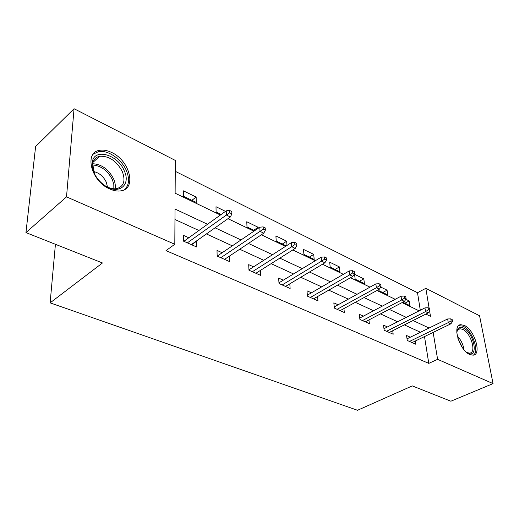 <?xml version="1.0" encoding="UTF-8"?>
<svg xmlns="http://www.w3.org/2000/svg" width="519" height="519" viewBox="0 0 519 519"><rect width="100%" height="100%" fill="white"/><g stroke="black" fill="none" stroke-linecap="round" stroke-linejoin="round"><path stroke-width="0.78" d="M469.786 354.516C459.36 350.396 451.815 324.777 460.82 324.693L464.336 325.445C474.58 329.786 482.08 354.86 473.043 355.171L469.786 354.516M109.71 188.955C91.065 181.261 83.799 152.106 99.706 150.328C103.391 149.693 107.388 150.419 111.689 152.495C129.854 160.592 136.932 188.871 120.882 190.856C117.482 191.414 113.758 190.784 109.71 188.955M420.299 310.232L417.503 292.71L425.833 288.33L479.556 315.76L493.05 383.606L450.868 401.213L412.281 385.902L357.526 410.276L50.122 302.862L102.47 262.964L25.95 232.596L35.616 146.533L74.061 108.724L175.331 160.429L175.124 193.191L220.387 215.015M417.503 292.71L175.26 171.315M55.423 244.293L50.122 302.862M183.408 196.247L196.214 202.429L196.163 197.058L183.408 190.843L183.408 196.247M225.486 211.356L215.988 206.724L216.112 212.044L221.146 214.47M258.209 228.282L258.157 227.29L246.765 221.736L247.005 226.959L254.68 230.67M286.988 245.448L286.683 241.199L275.887 235.937L276.225 241.076L286.254 245.915M303.913 254.446L314.183 259.403L313.723 254.394L303.492 249.399L303.913 254.446M330.188 267.136L339.939 271.846L339.407 266.915L329.682 262.173L330.188 267.136M355.152 279.19L364.422 283.672L363.819 278.82L354.574 274.311L355.152 279.19M378.747 289.524L378.896 290.659L387.725 294.922L387.064 290.153L380.758 287.078M402.809 302.207L409.932 305.646L409.212 300.955L405.852 299.32M207.509 224.253L175.026 209.04L174.806 244.274L165.996 250.632L428.785 363.378L424.503 336.572M420.455 332.257L404.379 324.875M397.619 321.767L380.479 313.891M373.602 310.738L355.307 302.33M348.327 299.126L328.767 290.14M321.676 286.884L300.748 277.269M293.54 273.961L271.106 263.658M263.782 260.298L239.713 249.237M232.278 245.824L206.406 233.939M198.848 230.468L174.961 219.498M188.734 237.728L183.402 235.334L183.402 241.101L196.617 246.966L196.273 241.114M222.1 252.701L217.013 250.424L217.143 256.081L229.599 261.608L229.424 256.107M253.57 266.831L248.711 264.651L248.958 270.198L260.72 275.42L260.454 270.393M283.303 280.176L278.651 278.093L279.008 283.536L290.127 288.473L289.79 283.848M311.439 292.807L306.982 290.809L307.436 296.154L317.959 300.825L317.57 296.55M338.103 304.776L333.827 302.856L334.359 308.104L344.344 312.535L343.915 308.558M363.41 316.136L359.297 314.293L359.907 319.445L369.385 323.655L368.925 319.938M387.453 326.931L383.502 325.154L384.177 330.22L393.194 334.217L392.708 330.739M410.334 337.201L406.526 335.495L407.266 340.464L415.849 344.272L415.343 341.002M25.95 232.596L66.516 196.863L74.061 108.724M493.05 383.606L437.614 359.336L433.144 332.394M428.785 363.378L437.614 359.336M174.806 244.274L66.516 196.863M429.077 328.034L413.04 320.521M406.286 317.362L389.172 309.343M382.308 306.132L364.027 297.569M357.053 294.299L337.506 285.145M330.415 281.823L309.493 272.021M302.285 268.647L279.845 258.138M272.52 254.706L248.432 243.424M240.985 239.934L215.08 227.802M425.859 314.079L430.478 316.311L429.596 311.004M429.142 308.273L425.833 288.33M227.971 218.674L253.921 231.182M261.381 234.783L285.489 246.408M292.82 249.937L315.26 260.759M322.468 264.236L343.383 274.317M350.468 277.736L369.989 287.143M376.956 290.504L395.199 299.301M402.05 302.603L419.118 310.836M191.615 244.747L196.565 241.244M191.848 200.321L196.163 197.058M253.797 230.241L258.157 227.29M282.317 244.014L286.683 241.199M309.356 257.074L313.723 254.394M335.04 269.478L339.407 266.915M359.466 281.279L363.819 278.82M382.724 292.508L387.064 290.153M404.885 303.213L409.212 300.955M183.96 241.153L183.402 240.907M229.683 212.784L231.902 213.867L231.818 211.518L229.606 210.435L229.683 212.784L226.375 215.048L230.365 216.981L191.323 244.618M187.359 242.86L226.375 215.048L226.245 210.811L183.869 241.309M229.606 210.435L226.245 210.811M230.365 216.981L231.902 213.867M183.869 241.218L183.402 240.972M124.236 170.751C131.424 185.51 117.91 195.663 103.904 184.887C99.46 181.566 96.145 177.466 93.945 172.58C92.401 168.967 91.837 165.613 92.246 162.525C93.705 147.604 117.8 154.344 124.236 170.751M105.305 185.854C109.399 188.274 113.2 189.201 116.71 188.644C123.846 186.47 125.715 180.768 122.309 171.536C116.632 160.994 109.126 155.901 99.791 156.258C95.781 157.114 93.42 159.677 92.693 163.959L94.503 173.781M107.465 187.015L106.278 182.137C103.411 176.356 99.181 172.808 93.589 171.51M124.631 189.532C129.166 185.173 129.75 178.867 126.396 170.621C121.576 159.138 107.816 149.634 98.448 151.658L93.18 154.182M456.785 332.737L457.596 329.325C458.815 327.242 460.729 326.808 463.344 328.014C473.983 332.582 479.05 358.629 468.034 353.147L466.263 352.096M467.022 352.602L469.624 353.115C476.877 352.875 470.895 332.77 462.669 329.331L459.873 328.735L457.349 330.558L456.856 331.849M473.237 355.145C479.9 351.778 472.115 330.052 463.006 326.185L458.738 325.601M263.276 229.184L265.358 230.202L265.222 227.899L263.146 226.881L263.276 229.184L260.025 231.357L263.782 233.18L224.545 259.364M220.815 257.709L260.025 231.357L259.805 227.205L217.202 256.107M263.146 226.881L259.805 227.205M263.782 233.18L265.358 230.202M294.876 244.618L296.836 245.571L296.66 243.314L294.701 242.354L294.876 244.618L291.691 246.707L295.227 248.419L255.886 273.273M252.364 271.709L291.691 246.707L291.386 242.633L248.945 269.796M294.701 242.354L291.386 242.633M295.227 248.419L296.836 245.571M324.66 259.156L326.509 260.064L326.289 257.839L324.44 256.937L324.66 259.156L321.54 261.174L324.875 262.789L285.502 286.417M282.167 284.937L321.54 261.174L321.157 257.177L278.963 282.816M324.44 256.937L321.157 257.177M324.875 262.789L326.509 260.064M352.777 272.884L354.529 273.74L354.269 271.56L352.524 270.704L352.777 272.884L349.722 274.836L352.868 276.361L313.528 298.86M310.368 297.458L349.722 274.836L349.268 270.912L307.352 295.175M352.524 270.704L349.268 270.912M352.868 276.361L354.529 273.74M379.37 285.872L381.024 286.676L380.738 284.542L379.084 283.731L379.37 285.872L376.366 287.753L379.35 289.2L340.088 310.647M337.097 309.318L376.366 287.753L375.86 283.899L334.242 306.917M379.084 283.731L375.86 283.899M379.35 289.2L381.024 286.676M404.554 298.166L406.124 298.931L405.806 296.829L404.236 296.064L404.554 298.166L401.609 299.988L404.431 301.357L365.298 321.838M362.457 320.573L401.609 299.988L401.044 296.206L359.745 318.076M404.236 296.064L401.044 296.206M404.431 301.357L406.124 298.931M428.435 309.824L429.927 310.55L429.583 308.494L428.097 307.761L428.435 309.824L425.541 311.588L428.227 312.892L389.256 332.471M386.551 331.271L425.541 311.588L424.938 307.877L383.976 328.702M428.097 307.761L424.938 307.877M428.227 312.892L429.927 310.55M451.121 320.898L452.536 321.592L452.172 319.568L450.758 318.874L451.121 320.898L448.28 322.61L450.829 323.843L412.054 342.592M409.485 341.45L448.28 322.61L447.631 318.964L407.019 338.823M450.758 318.874L447.631 318.964M450.829 323.843L452.536 321.592M92.726 163.738C101.64 164.238 108.607 169.304 113.635 178.932C115.166 182.493 115.653 185.783 115.101 188.806M113.862 188.786L113.804 184.388L112.376 179.658C107.673 170.569 101.075 165.678 92.59 164.971M457.239 335.897C460.937 339.835 463.195 344.447 464.018 349.741M462.539 347.814L457.842 338.219M93.057 162.278L99.791 156.258M92.693 163.959L92.246 162.525M457.349 330.558L457.596 329.325M458.05 329.597L459.873 328.735"/></g></svg>
